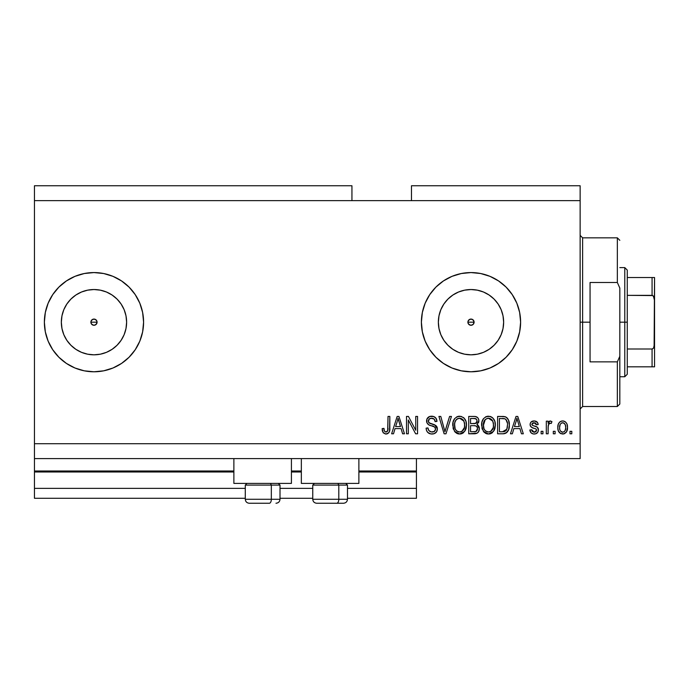 <?xml version="1.0" encoding="UTF-8"?>
<svg xmlns="http://www.w3.org/2000/svg" width="689" height="689" viewBox="0 0 689 689"><rect width="100%" height="100%" fill="white"/><g stroke="black" fill="none" stroke-linecap="round" stroke-linejoin="round"><path stroke-width="1.03" d="M416.432 498.285L347.48 498.285L416.432 498.285L416.432 488.363L347.48 488.363L416.432 488.363L416.432 471.991L358.883 471.991L416.432 471.991L416.432 498.285M312.754 498.285L280.01 498.285L312.754 498.285M245.284 498.285L34.45 498.285L245.284 498.285M312.754 488.363L280.01 488.363L312.754 488.363M245.284 488.363L34.45 488.363L34.45 498.285L34.45 488.363L245.284 488.363M301.343 471.991L291.421 471.991L301.343 471.991M34.45 471.078L34.45 471.991L233.872 471.991L34.45 471.991L34.45 488.363L34.45 471L233.872 471L34.45 471L34.45 458.598L34.45 471M416.432 471L416.432 458.598L416.432 471L358.883 471L416.432 471L416.432 471.991L416.432 471.078M301.343 471L291.421 471L301.343 471M472.189 325.044L471 325.277L473.197 324.373L471 325.277L468.804 324.373L468.132 323.365L468.132 320.988L468.132 323.365L469.812 325.044L471 325.277A3.1 3.1 0 0 1 467.9 322.176A3.1 3.1 0 0 1 471 319.076L469.812 319.308L468.141 320.988L469.812 319.308L472.189 319.308L473.197 319.989L474.101 322.176L473.171 324.398M91.12 320.988L91.112 323.365L92.791 325.044L93.98 325.277A3.1 3.1 0 0 1 90.879 322.176A3.1 3.1 0 0 1 93.98 319.076L92.791 319.308L91.12 320.988L92.791 319.308L95.168 319.308L96.848 320.988L97.08 322.176L96.15 324.398L93.98 325.277L92.791 325.044L91.112 323.365L91.112 320.988L92.791 319.308M87.615 354.189L93.98 354.818A32.641 32.641 0 0 1 61.338 322.176A32.641 32.641 0 0 1 93.98 289.535L100.344 290.164L106.468 292.015L112.118 295.038L117.061 299.095L121.118 304.038L124.141 309.688L125.992 315.812L126.621 322.176L125.992 328.541L124.141 334.665L121.118 340.314L117.061 345.258L112.118 349.314L106.468 352.337L100.344 354.189L93.98 354.818L87.615 354.189L81.491 352.337L75.842 349.314L70.898 345.258L66.842 340.314L63.819 334.665L61.967 328.541L61.338 322.176L61.967 315.812L63.819 309.688L66.842 304.038L70.898 299.095L75.842 295.038L81.491 292.015L87.615 290.164L93.98 289.535A32.641 32.641 0 0 1 126.621 322.176A32.641 32.641 0 0 1 93.98 354.818L100.344 354.189M464.636 354.189L471 354.818A32.641 32.641 0 0 1 438.359 322.176A32.641 32.641 0 0 1 471 289.535L477.365 290.164L483.489 292.015L489.138 295.038L494.082 299.095L498.138 304.038L501.161 309.688L503.013 315.812L503.642 322.176L503.013 328.541L501.161 334.665L498.138 340.314L494.082 345.258L489.138 349.314L483.489 352.337L477.365 354.189L471 354.818L464.636 354.189L458.512 352.337L452.862 349.314L447.919 345.258L443.862 340.314L440.839 334.665L438.988 328.541L438.359 322.176L438.988 315.812L440.839 309.688L443.862 304.038L447.919 299.095L452.862 295.038L458.512 292.015L464.636 290.164L471 289.535A32.641 32.641 0 0 1 503.642 322.176A32.641 32.641 0 0 1 471 354.818L477.365 354.189M471 272.568A49.608 49.608 0 0 0 421.392 322.176A49.608 49.608 0 0 0 471 371.784A49.608 49.608 0 0 1 421.392 322.176A49.608 49.608 0 0 1 471 272.568L480.681 273.524L489.982 276.341L498.56 280.931L506.079 287.098L512.246 294.616L516.836 303.194L519.652 312.496L520.608 322.176L519.652 331.857L516.836 341.158L512.246 349.736L506.079 357.255L498.56 363.422L489.982 368.012L480.681 370.828L471 371.784L461.32 370.828L452.018 368.012L443.44 363.422L435.922 357.255L429.755 349.736L425.165 341.158L422.348 331.857L421.392 322.176L422.348 312.496L425.165 303.194L429.755 294.616L435.922 287.098L443.44 280.931L452.018 276.341L461.32 273.524L471 272.568A49.608 49.608 0 0 1 520.608 322.176A49.608 49.608 0 0 1 471 371.784A49.608 49.608 0 0 0 520.608 322.176A49.608 49.608 0 0 0 471 272.568M48.161 341.193A49.608 49.608 0 0 0 75.127 368.064A49.608 49.608 0 0 1 48.161 341.193A49.608 49.608 0 0 0 93.98 371.784A49.608 49.608 0 0 1 44.372 322.176A49.608 49.608 0 0 1 93.98 272.568A49.608 49.608 0 0 0 48.161 303.16A49.608 49.608 0 0 1 75.127 276.289A49.608 49.608 0 0 0 48.161 303.16M48.135 303.229A49.608 49.608 0 0 0 45.328 312.47A49.608 49.608 0 0 1 48.135 303.229A49.608 49.608 0 0 0 44.372 322.176A49.608 49.608 0 0 1 45.319 312.53A49.608 49.608 0 0 0 45.319 331.822A49.608 49.608 0 0 1 44.372 322.176L45.328 312.496L48.144 303.194L52.734 294.616L58.901 287.098L66.42 280.931L74.998 276.341L84.299 273.524L93.98 272.568L103.66 273.524L112.962 276.341L121.54 280.931L129.058 287.098L135.225 294.616L139.815 303.194L142.632 312.496L143.588 322.176L142.632 331.857L139.815 341.158L135.225 349.736L129.058 357.255L121.54 363.422L112.962 368.012L103.66 370.828L93.98 371.784L84.299 370.828L74.998 368.012L66.42 363.422L58.901 357.255L52.734 349.736L48.144 341.158L45.328 331.857L44.372 322.176L44.794 328.653M48.135 341.124A49.608 49.608 0 0 1 45.328 331.883A49.608 49.608 0 0 0 48.135 341.124A49.608 49.608 0 0 1 44.372 322.176M233.872 483.402L233.872 458.598L233.872 483.402L291.421 483.402L291.421 458.598L291.421 483.402L233.872 483.402M358.883 483.402L358.883 458.598L358.883 483.402L301.343 483.402L358.883 483.402M301.343 458.598L301.343 483.402L301.343 458.598M472.189 319.308L473.868 320.988L473.868 323.365L473.868 320.988L472.189 319.308L471 319.076A3.1 3.1 0 0 1 474.101 322.176A3.1 3.1 0 0 1 471 325.277L469.812 325.044L468.132 323.365M95.168 319.308L96.848 320.988L96.848 323.365L96.848 320.988L95.168 319.308L93.98 319.076A3.1 3.1 0 0 1 97.08 322.176A3.1 3.1 0 0 1 93.98 325.277L91.783 324.373M34.45 185.754L351.941 185.754L34.45 185.754L34.45 200.637L351.941 200.637L351.941 185.754L351.941 200.637L34.45 200.637L34.45 443.716L580.138 443.716L580.138 200.637L351.941 200.637L580.138 200.637L580.138 185.754L411.471 185.754L580.138 185.754L580.138 443.716L34.45 443.716L34.45 458.598L580.138 458.598L34.45 458.598L34.45 185.754M408.31 433.794L408.31 419.971L408.31 433.794L406.51 433.794L406.51 416.432L408.431 416.432L415.751 430.272L415.751 416.432L417.56 416.432L417.56 433.794L415.631 433.794L408.31 419.971L415.631 433.794L417.56 433.794L417.56 416.432L415.751 416.432L415.751 430.272L408.431 416.432L406.51 416.432L406.51 433.794L408.31 433.794L406.51 433.794L406.51 416.432L408.431 416.432M432.459 434.001L431.934 434.018C435.259 433.924 437.084 432.236 437.403 428.963L436.499 431.925L434.001 433.734L430.78 433.932L427.714 432.408L426.517 430.436L426.129 428.153L427.929 427.929L428.842 430.582L431.28 431.925L434.173 431.521L435.586 429.342L434.716 427.051L428.696 424.777L426.913 422.753L426.922 419.05L429.695 416.483L433.674 416.526L435.999 418.232L436.955 421.392L435.147 421.616L434.182 419.119L431.676 418.232L429.376 418.878L428.412 421.479L429.566 423.201L435.853 425.492L437.033 427.042L437.403 428.963L434.725 424.82L428.946 422.77L428.386 421.005C428.618 419.127 429.712 418.206 431.676 418.232C433.829 418.318 434.983 419.446 435.147 421.616L436.955 421.392C436.697 418.094 434.923 416.371 431.615 416.208C428.524 416.32 426.844 417.904 426.577 420.962C426.879 423.683 428.437 425.277 431.262 425.733C433.614 425.905 435.06 426.999 435.594 429.014C435.345 431.021 434.173 432.012 432.089 431.994C429.548 431.831 428.162 430.479 427.929 427.929L426.129 428.153C426.345 431.839 428.282 433.794 431.934 434.018L431.357 434.001M445.714 429.023L449.581 416.432L451.45 416.432L445.981 433.794L444.121 433.794L438.927 416.432L440.788 416.432L444.956 431.762L449.581 416.432L451.45 416.432L449.581 416.432L444.956 431.762L440.788 416.432L438.927 416.432L444.121 433.794L445.981 433.794L444.121 433.794L438.927 416.432L440.788 416.432L444.569 430.194M459.615 434.018L455.481 432.434L453.147 428.463L453.052 422.15L454.731 418.55L457.272 416.647L461.182 416.397L464.067 418.077L465.962 421.358L466.47 425.957L465.557 429.945L463.137 432.95L459.615 434.018L464.722 431.366L466.487 425.13C466.617 420.083 464.334 417.103 459.623 416.208C454.826 417.129 452.527 420.178 452.733 425.346L454.49 431.297L459.615 434.018M488.475 434.018L484.35 432.434L482.007 428.463L481.912 422.15L483.592 418.55L486.133 416.647L490.043 416.397L492.928 418.077L494.831 421.358L495.331 425.957L494.418 429.945L491.998 432.95L488.475 434.018L493.582 431.366L495.357 425.13C495.486 420.083 493.195 417.103 488.484 416.208C483.687 417.129 481.387 420.178 481.602 425.346L483.359 431.297L488.475 434.018M555.11 431.314L555.11 433.794L553.301 433.794L553.301 431.314L555.11 431.314L553.301 431.314L553.301 433.794L555.11 433.794L553.301 433.794L553.301 431.314L555.11 431.314L555.11 433.794L555.11 431.314M567.512 427.352L566.522 431.831L563.817 433.881L560.476 433.459L558.34 430.858L557.823 428.05L558.211 424.458L559.554 422.185L561.526 421.074L563.783 421.074L565.721 422.168L566.969 424.028L567.512 427.352C567.658 423.718 566.039 421.582 562.663 420.945C559.235 421.599 557.616 423.778 557.814 427.481C557.625 431.168 559.244 433.355 562.663 434.018C566.134 433.338 567.745 431.116 567.512 427.352M383.032 432.571L385.9 434.018L383.187 432.795L382.154 428.61L383.962 428.386L384.384 430.944L385.409 431.9L386.572 431.908L387.674 430.961L388.019 416.432L389.828 416.432L389.552 430.995L388.605 432.942L385.9 434.018C388.863 433.433 390.172 431.495 389.828 428.213L389.828 416.432L388.019 416.432L387.786 430.677L385.986 431.994C384.41 431.46 383.739 430.263 383.962 428.386L382.154 428.61L383.187 432.795L385.513 434.01M512.34 433.794L513.856 428.61L512.34 433.794L510.463 433.794L516.009 416.432L517.766 416.432L523.313 433.794L521.444 433.794L519.919 428.61L513.856 428.61L519.919 428.61L521.444 433.794L523.313 433.794L517.766 416.432L516.009 416.432L510.463 433.794L512.34 433.794L510.463 433.794L516.009 416.432L517.766 416.432L523.313 433.794L521.444 433.794M538.419 429.945L537.756 432.313L535.792 433.786L533.338 433.967L531.141 432.925L529.85 429.962L531.658 429.738L532.425 431.555L534.276 432.218L535.904 431.753L536.619 430.255L536.12 429.04L532.123 427.585L530.444 426.095L530.142 423.787L531.245 421.84L534.466 420.953L537.463 422.4L538.195 424.553L536.395 424.777L535.723 423.261L534.147 422.745L532.649 423.046L531.891 424.441L532.64 425.44L537.317 427.197L538.419 429.945C538.221 427.662 536.903 426.37 534.475 426.06L532.451 425.337L531.882 424.286L534.147 422.745L536.395 424.777L538.195 424.553C537.859 422.185 536.49 420.988 534.078 420.945C531.65 420.97 530.315 422.176 530.082 424.545C530.521 426.818 531.994 428.11 534.5 428.412L536.206 429.109L536.619 430.255L534.276 432.218L531.658 429.738L529.85 429.962C530.177 432.537 531.615 433.889 534.156 434.018C536.8 433.924 538.221 432.563 538.419 429.945L538.41 429.566M542.932 431.314L542.932 433.794L541.132 433.794L541.132 431.314L542.932 431.314L541.132 431.314L541.132 433.794L542.932 433.794L541.132 433.794L541.132 431.314L542.932 431.314L542.932 433.794L542.932 431.314M548.194 425.966L548.117 433.794L546.317 433.794L546.317 421.168L548.117 421.168L548.117 423.184L549.839 420.996L551.949 421.616L551.278 423.425L549.822 423.218L548.711 424.019L548.117 427.249L548.435 424.665L550.055 423.192L551.278 423.425L551.949 421.616L550.253 420.945L548.117 423.184L548.117 421.168L546.317 421.168L546.317 433.794L548.117 433.794L546.317 433.794L546.317 421.168L548.117 421.168M571.792 431.314L571.792 433.794L569.992 433.794L569.992 431.314L571.792 431.314L569.992 431.314L569.992 433.794L571.792 433.794L569.992 433.794L569.992 431.314L571.792 431.314L571.792 433.794L571.792 431.314M503.125 433.786L502.729 433.794C507.44 433.08 509.645 430.16 509.335 425.018L508.62 429.635L506.355 432.873L503.513 433.769L497.604 433.794L497.604 416.432L503.9 416.492L506.363 417.293L508.534 420.204L509.335 425.018C509.619 421.323 508.258 418.567 505.261 416.75L497.604 416.432L497.604 433.794L502.729 433.794L497.604 433.794L497.604 416.432M474.618 433.786L474.092 433.794C477.443 433.769 479.199 432.063 479.346 428.696L478.588 431.702L477.132 433.183L468.744 433.794L468.744 416.432L475.04 416.475L477.529 417.508L478.554 419.007L478.864 421.332L476.952 424.433L478.803 426.181L479.346 428.696L476.952 424.433L478.889 420.798C478.631 417.904 477.046 416.449 474.127 416.432L468.744 416.432L468.744 433.794L474.092 433.794L468.744 433.794L468.744 416.432L474.127 416.432M393.505 433.794L395.021 428.61L393.505 433.794L391.628 433.794L397.174 416.432L398.931 416.432L404.477 433.794L402.609 433.794L401.084 428.61L395.021 428.61L401.084 428.61L402.609 433.794L404.477 433.794L398.931 416.432L397.174 416.432L391.628 433.794L393.505 433.794L391.628 433.794L397.174 416.432L398.931 416.432L404.477 433.794L402.609 433.794M580.138 458.598L580.138 443.716L580.138 458.598M411.471 185.754L411.471 200.637L411.471 185.754M91.792 324.373L91.112 323.365M95.168 325.044L93.98 325.277L95.168 325.044L96.848 323.365M382.481 431.305L382.197 429.703M382.154 428.61L383.962 428.386L383.988 428.963M384.049 429.54L384.522 431.193M384.703 431.426L385.315 431.865M385.84 431.986L386.34 431.96M386.572 431.9L387.097 431.633L386.572 431.908M387.674 430.952L387.941 429.858M387.976 429.531L388.019 428.351M388.019 416.432L389.828 416.432L389.828 428.213M389.552 430.978L388.889 432.589M388.605 432.933L387.313 433.794M386.882 433.915L386.417 433.992M389.164 432.124L389.698 430.203M516.733 419.067L516.078 421.53L516.888 418.24L519.325 426.577L514.442 426.577L516.078 421.53L514.442 426.577L519.325 426.577L516.888 418.24L516.724 419.101M517.697 421.22L517.517 420.6M530.263 431.555L530.728 432.425M531.141 432.925L530.47 431.994M530.254 431.538L530.013 430.771M529.85 429.962L531.658 429.738L531.882 430.694M531.934 430.814L532.425 431.555M533.682 432.167L534.707 432.192M535.809 428.877L534.5 428.412M533.76 428.188L533.183 427.99M532.976 427.921L531.512 427.266M530.9 426.749L530.504 426.207M530.444 426.103L530.16 425.337M533.053 421.031L532.58 421.134M536.929 421.849L538.057 423.795M538.195 424.553L536.395 424.777L536.197 423.959M534.94 422.839L533.381 422.805M531.899 424.097L531.917 424.605M531.882 424.286L532.184 425.113M534.475 426.06L535.93 426.534M536.653 426.818L537.317 427.197M537.816 427.74L538.083 428.205M538.178 428.446L538.316 428.894M537.764 432.313L537.231 432.942M537.213 432.959L536.688 433.364M536.55 433.45L534.991 433.967M548.59 422.193L549.142 421.41M551.949 421.616L551.278 423.425L549.598 423.27M551.278 423.425L550.365 423.21M548.969 423.683L549.805 423.218M548.435 424.665L548.203 425.914M548.117 433.794L548.117 427.249M560.958 433.691L559.563 432.761M559.554 432.752L558.857 431.9M558.021 429.729L557.823 428.05M559.985 421.814L560.467 421.496M561.199 421.168L562.06 420.979M562.37 420.953L562.947 420.953M563.257 420.979L564.153 421.186M564.834 421.496L565.281 421.797M566.737 423.52L567.288 425.096M567.297 425.147L567.46 426.207M567.495 426.784L567.46 426.224M567.021 430.754L566.832 431.245M566.513 431.857L565.807 432.744M564.231 433.76L563.24 433.992M563.817 433.881L564.885 433.45M561.251 423.175L560.183 424.433L559.614 427.473C559.408 424.967 560.407 423.39 562.62 422.745C564.885 423.356 565.919 424.932 565.703 427.473L565.333 424.898M565.583 429.066L565.703 427.473C565.919 429.979 564.92 431.555 562.706 432.218L564.446 431.469M559.821 429.497L559.649 428.265M563.413 422.865L561.733 422.908M565.411 425.13L564.747 423.83M565.118 424.398L563.395 422.857M564.567 423.614L563.766 423.003M564.162 431.719L565.144 430.522L565.703 427.86M564.825 431.038L565.135 430.522M565.256 430.272L565.419 429.79M560.605 431.176L562.706 432.218C560.433 431.607 559.399 430.022 559.614 427.473L559.649 426.698M502.505 416.432L503.892 416.492M504.925 416.656L505.554 416.862M506.363 417.293L507.268 418.102M507.543 418.438L507.982 419.084M508.534 420.204L507.991 419.101M509.171 422.598L509.292 423.752M509.05 428.119L508.87 428.868M508.818 429.049L508.628 429.609M507.552 431.702L507.044 432.287M506.32 432.899L505.071 433.476M505.046 433.484L504.296 433.665M504.176 433.691L503.116 433.786M509.335 425.018L509.326 424.407M507.44 423.244L505.915 419.515M507.526 424.553L506.837 429.238L507.397 427.016M506.174 430.427L506.837 429.238L502.505 431.762L504.796 431.435M499.413 431.762L499.413 418.464L504.916 418.809L499.413 418.464L499.413 431.762L502.505 431.762L499.413 431.762M505.976 419.584L504.916 418.809C506.906 420.307 507.776 422.374 507.526 424.992L507.517 425.535M506.57 420.411L506.26 419.928M503.556 431.71L504.081 431.633M504.193 431.607L506.019 430.608M482.257 429.221L482.016 428.489M481.62 424.545L481.602 425.346M481.671 423.692L481.904 422.176M481.912 422.15L481.671 423.735M483.153 419.127L483.592 418.542M485.426 416.991L486.133 416.647M486.899 416.397L487.666 416.251M490.043 416.397L490.818 416.647M493.798 419.162L494.211 419.868M495.141 427.593L494.978 428.36M494.857 428.799L494.254 430.289M492.575 432.494L492.049 432.916M491.972 432.968L490.766 433.614M490.628 433.665L489.345 433.967M489.233 433.975L489.965 433.855M487.597 433.967L487.02 433.863M486.968 433.855L485.581 433.329M485.547 433.303L483.359 431.297M483.824 431.891L484.35 432.434M495.331 425.957L495.357 425.13M495.003 422.004L494.426 420.307M492.291 417.508L490.792 416.638M483.11 419.196L482.378 420.617M488.846 418.249L489.853 418.438L487.278 418.387L485.168 419.61L487.278 418.387M492.48 420.54L489.853 418.438L491.627 419.489M485.237 419.549L483.402 425.371C483.127 421.367 484.823 418.99 488.501 418.232L492.799 421.151L493.548 425.079C493.746 428.963 492.049 431.262 488.458 431.994L490.766 431.383L493.333 427.473L492.919 428.842M490.766 431.383L492.471 429.712L493.341 427.413M487.304 431.848L485.745 431.081L488.458 431.994C484.97 431.314 483.29 429.109 483.402 425.371L483.997 428.799L483.411 424.751L484.169 421.057M483.756 422.219L483.962 421.547L483.756 422.219M493.246 422.478L492.084 419.98M493.333 427.473L493.453 423.571L492.644 420.841M493.436 423.442L493.272 422.581M489.655 431.848L490.215 431.658M483.988 428.773L485.228 430.634M485.289 430.694L484.548 429.824M487.872 431.951L489.061 431.951M475.057 416.475L475.496 416.535M475.892 416.621L477.107 417.164M477.641 417.62L478.106 418.197M478.554 419.024L478.812 419.877M478.786 421.806L478.416 422.857M477.546 424.743L478.028 425.13M479.191 427.223L479.311 428.05M479.268 429.755L478.924 431.03M478.597 431.693L477.968 432.537M476.788 416.966L475.944 416.638M476.642 431.09L477.46 429.583L477.305 427.369L475.901 425.94L473.877 425.673C476.125 425.526 477.348 426.543 477.537 428.713C477.348 426.543 476.125 425.526 473.877 425.673L470.553 425.673L473.877 425.673M477.46 429.583L477.537 428.713L475.875 431.547L476.934 430.78M477.012 421.866L477.089 421.082L475.513 423.485L470.553 423.649L470.553 418.464L473.498 418.464C475.66 418.189 476.848 419.058 477.089 421.082L476.521 419.265L474.282 418.473M475.117 418.55L470.553 418.464L470.553 423.649L475.935 423.304M475.513 423.485L476.96 422.073M470.553 431.762L470.553 425.673L470.553 431.762L475.875 431.547L470.553 431.762M475.246 431.702L475.875 431.547M473.731 423.649L474.626 423.623M476.202 423.141L477.012 421.857L476.857 419.816M476.521 419.265L476.03 418.843M474.153 418.473L473.498 418.464M453.396 429.221L453.147 428.489M452.811 423.692L453.043 422.176M453.052 422.15L452.811 423.735M454.292 419.127L454.731 418.542M456.549 417L458.03 416.397M458.039 416.397L458.805 416.251M461.182 416.397L464.128 418.137M463.387 417.474L464.059 418.059M464.937 419.162L465.351 419.868M466.281 427.593L466.117 428.36M465.988 428.799L465.394 430.289M463.706 432.494L463.189 432.916M463.111 432.968L461.897 433.614M461.759 433.665L460.476 433.967M460.364 433.975L461.096 433.855M458.736 433.967L458.159 433.863M458.107 433.855L456.712 433.329L458.116 433.855M456.678 433.303L454.49 431.297M454.964 431.891L455.481 432.434M466.47 425.957L466.487 425.13M466.143 422.004L465.557 420.307M454.249 419.196L453.517 420.617M459.985 418.249L460.993 418.438L458.418 418.387L456.307 419.61L457.281 418.843M463.619 420.54L460.993 418.438L462.758 419.48M454.852 422.383L454.542 425.371C454.258 421.367 455.963 418.99 459.641 418.232L463.93 421.151L464.687 425.079C464.886 428.963 463.189 431.262 459.597 431.994L461.897 431.383L464.464 427.473L464.059 428.842M461.897 431.383L463.602 429.712L464.481 427.413M458.443 431.848L456.885 431.081L459.597 431.994C456.109 431.314 454.421 429.109 454.542 425.371L455.128 428.799L454.585 424.14M455.308 421.057L454.645 423.52M458.374 418.395L457.823 418.576M456.376 419.549L454.904 422.185M464.377 422.478L463.223 419.98M464.464 427.473L464.593 423.571L463.783 420.841M464.575 423.442L464.412 422.581M460.786 431.848L461.346 431.658M455.128 428.773L456.368 430.634M456.419 430.694L455.687 429.824M445.981 433.794L451.45 416.432L445.981 433.794M429.66 433.657L428.799 433.26M426.594 430.659L426.233 429.316M426.129 428.162L427.929 427.929L428.041 428.73M432.089 431.994L432.744 431.951M432.899 431.934L434.656 431.185M433.734 431.727L434.535 431.28M435.215 427.593L434.716 427.042L435.215 427.602M434.027 426.629L433.398 426.379M426.758 422.305L426.594 421.418M427.499 418.042L427.163 418.55M427.163 418.542L427.456 418.094M428.799 416.888L429.488 416.552M429.738 416.466L430.651 416.268M431.125 416.225L432.141 416.225M432.675 416.277L434.733 417.026M435.448 417.594L436.852 420.342M435.991 418.232L436.568 419.325M436.921 420.867L436.955 421.392L435.147 421.616L434.389 419.36M431.081 418.266L434.122 419.058M429.764 418.628L429.101 419.127M428.937 419.308L428.627 419.825L428.946 419.308M428.394 420.703L428.506 421.952M428.679 422.374L429.238 423.012M429.936 423.373L430.875 423.701M430.263 423.502L430.711 423.649M430.84 423.692L431.288 423.813M432.494 424.114L433.226 424.312M435.861 425.501L437.015 426.991M437.033 427.034L437.239 427.645M437.007 431.004L436.507 431.908M436.481 431.943L435.956 432.571M435.792 432.735L434.001 433.734M433.519 433.863L432.993 433.949M428.498 421.944L428.412 421.479M429.376 418.878L430.47 418.369M433.028 418.421L433.726 418.757M426.655 419.989L426.594 420.479M415.751 416.432L417.56 416.432L417.56 433.794L415.631 433.794M397.493 420.712L398.053 418.24L400.49 426.577L395.615 426.577L397.243 421.53L395.615 426.577L400.49 426.577L398.518 420.032M398.862 421.22L398.681 420.6M398.053 418.24L397.708 419.894M517.353 420.032L517.232 419.584M517.112 419.136L516.888 418.24M563.008 422.77L562.224 422.77M561.225 431.753L561.931 432.098M562.31 432.192L563.094 432.184M505.717 430.901L507.164 428.205M507.285 427.68L507.449 426.612M505.657 419.282L504.624 418.697M504.322 418.619L502.462 418.464M488.501 418.232L487.881 418.275M485.168 419.61L484.41 420.591M493.496 426.284L493.453 423.571M474.127 431.762L475.014 431.727M459.641 418.232L459.02 418.275M456.307 419.61L455.55 420.591M459.02 431.951L460.2 431.951M464.636 426.284L464.593 423.571M93.98 371.784A49.608 49.608 0 0 0 143.588 322.176A49.608 49.608 0 0 0 93.98 272.568A49.608 49.608 0 0 1 143.588 322.176A49.608 49.608 0 0 1 93.98 371.784M143.588 322.176L142.632 312.496M121.54 280.931L112.962 276.341M75.842 349.314L70.898 345.258L66.842 340.314L70.898 345.258L75.842 349.314M66.842 304.038L70.898 299.095L75.842 295.038L70.898 299.095L66.842 304.038M480.681 370.828L489.982 368.012M489.982 276.341L480.681 273.524M461.32 273.524L452.018 276.341M452.018 368.012L461.32 370.828M489.138 349.314L494.082 345.258L498.138 340.314M503.013 328.541L503.642 322.176L503.013 315.812M498.138 304.038L494.082 299.095L489.138 295.038M477.365 290.164L471 289.535L464.636 290.164M452.862 295.038L447.919 299.095L443.862 304.038M438.988 315.812L438.359 322.176L438.988 328.541M443.862 340.314L447.919 345.258L452.862 349.314M468.132 320.988L469.812 319.308M112.118 349.314L117.061 345.258L121.118 340.314M125.992 328.541L126.621 322.176L125.992 315.812M121.118 304.038L117.061 299.095L112.118 295.038M100.344 290.164L93.98 289.535L87.615 290.164M61.967 315.812L61.338 322.176L61.967 328.541M473.197 324.373L473.868 323.365M249.323 503.246L269.347 503.246A3.97 1.981 -90 0 0 271.328 499.275L271.328 485.09L270.484 483.402L271.328 485.09L245.284 485.09L271.328 485.09L271.328 499.275L245.379 499.275M246.972 483.402L245.284 485.09L245.284 499.275C245.525 501.678 246.851 503.004 249.254 503.246C246.851 503.004 245.525 501.678 245.284 499.275L280.01 499.275C279.768 501.678 278.442 503.004 276.039 503.246L275.97 503.246M276.039 503.246C278.442 503.004 279.768 501.678 280.01 499.275L280.01 485.09L271.328 485.09L280.01 485.09L278.322 483.402M249.961 503.246L269.347 503.246A3.97 1.981 90 0 0 271.328 499.275L279.915 499.275M316.794 503.246L336.809 503.246A3.97 1.981 -90 0 0 338.799 499.275L338.799 485.09L337.954 483.402L338.799 485.09L312.754 485.09L338.799 485.09L338.799 499.275L312.84 499.275M314.434 483.402L312.754 485.09L312.754 499.275C312.995 501.678 314.313 503.004 316.716 503.246C314.313 503.004 312.995 501.678 312.754 499.275L347.48 499.275L347.48 485.09L338.799 485.09L347.48 485.09L345.792 483.402M317.431 503.246L343.475 503.246M347.385 499.275L338.799 499.275A3.97 1.981 90 0 1 336.809 503.246L343.441 503.246M580.138 235.362L582.618 237.843L582.618 322.176L590.06 322.176L590.06 282.49L617.344 282.49L619.824 288.08L619.824 356.273L617.344 361.863L617.344 406.51L617.344 361.863L590.06 361.863L590.06 322.176L582.618 322.176L582.618 237.843L582.618 322.176L580.138 322.176L582.618 322.176L582.618 406.51L580.138 408.99M617.344 282.49L617.344 237.843L617.344 282.49L619.824 288.08L619.824 404.03L619.824 356.273L617.344 361.863L590.06 361.863L590.06 282.49L617.344 282.49M582.618 322.176L582.618 406.51L582.618 322.176M652.517 348.927L652.07 349.004L652.07 366.824L627.266 366.824L627.266 322.176L624.785 322.176L624.785 376.745L624.785 322.176L619.824 322.176L624.785 322.176L624.785 267.608L624.785 322.176L627.266 322.176L627.266 374.265L627.266 366.824L654.55 366.824L654.55 343.802L653.56 348.031M474.101 322.176L467.9 322.176L474.101 322.176M97.08 322.176L90.879 322.176L97.08 322.176M652.517 277.529L652.07 277.529L652.07 295.348L652.819 295.572L627.266 295.348L627.266 322.176L627.266 270.088L627.266 295.348L652.07 295.348L653.396 296.098L654.55 300.55L654.55 366.824M652.819 366.824L652.07 366.824L652.07 349.004L627.266 349.004L652.07 349.004L653.396 348.255L654.111 346.868L654.55 277.529L654.55 300.55L654.111 297.493L652.819 295.572M652.07 277.529L627.266 277.529L654.524 277.529L652.07 277.529L652.07 295.348M347.48 499.275C347.239 501.678 345.912 503.004 343.51 503.246C345.912 503.004 347.239 501.678 347.48 499.275M619.824 404.03L617.344 406.51L582.618 406.51M582.618 237.843L617.344 237.843L619.824 240.323M627.266 374.265L624.785 376.745L619.824 376.745M619.824 267.608L624.785 267.608L627.266 270.088"/></g></svg>
